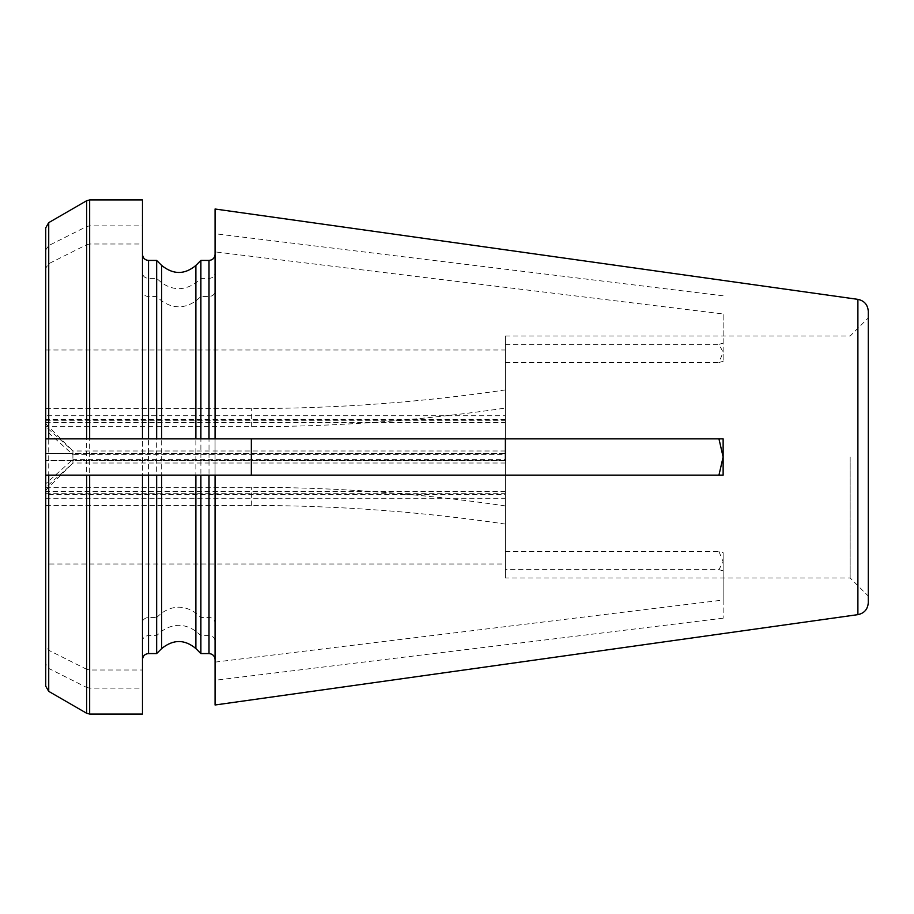 <?xml version="1.0" encoding="UTF-8"?>
<svg xmlns="http://www.w3.org/2000/svg" width="914" height="914" viewBox="0 0 914 914"><rect width="100%" height="100%" fill="white"/><g stroke="black" fill="none" stroke-linecap="round" stroke-linejoin="round"><path stroke-width="0.69" stroke-dasharray="4.57 3.43" d="M142.481 438.857L142.481 273.149C142.892 276.291 144.903 278.05 148.525 278.416L156.648 278.416L161.664 282.769C173.066 290.618 184.468 290.618 195.87 282.769L200.886 278.416L209.009 278.416C212.631 278.05 214.641 276.291 215.064 273.149L215.064 209.009M215.064 273.149L215.064 438.857M200.886 278.416L200.886 260.421M723.134 361.304A1512.133 1309.545 180 0 1 718.952 362.492L723.134 352.233L723.134 343.161A1512.133 1309.545 180 0 1 718.952 344.349L723.134 352.233L723.134 361.304L723.134 313.959L215.064 251.887L215.064 291.303C214.641 294.434 212.631 296.193 209.009 296.559L200.886 296.559L195.87 300.912C184.468 308.772 173.066 308.772 161.664 300.912L156.648 296.559L148.525 296.559C144.903 296.193 142.892 294.434 142.481 291.303L142.481 622.697C142.892 619.566 144.903 617.807 148.525 617.441L156.648 617.441L156.648 296.559M718.952 475.143L505.385 475.143L505.385 577.968L505.385 408.067A1512.133 1309.545 180 0 1 251.35 426.678L45.7 426.678L45.7 268.27L48.728 263.712A204334.228 176958.626 180 0 1 86.636 244.712L86.636 669.288L89.663 669.996L142.481 669.996L142.481 622.697M505.385 362.492L718.952 362.492M86.636 244.712L89.663 244.004L142.481 244.004L142.481 291.303M156.648 617.441L161.664 613.088C173.066 605.228 184.468 605.228 195.87 613.088L200.886 617.441L209.009 617.441C212.631 617.807 214.641 619.566 215.064 622.697L215.064 251.887M215.064 622.697L215.064 291.303M200.886 617.441L200.886 296.559M215.064 662.113L723.134 600.041L723.134 618.195L723.134 552.696A1512.133 1309.545 180 0 0 718.952 551.508L723.134 561.767L718.952 569.651L505.385 569.651M505.385 524.076A1512.133 1309.545 180 0 0 251.35 505.465L45.7 505.465L45.7 663.872L48.728 668.431A204334.228 176958.637 180 0 0 86.636 687.442L86.636 713.251M723.134 570.839A1512.133 1309.545 180 0 0 718.952 569.651M723.134 618.195L215.064 680.267L215.064 640.851C214.641 637.709 212.631 635.95 209.009 635.584L200.886 635.584L195.87 631.231C184.468 623.382 173.066 623.382 161.664 631.231L156.648 635.584L148.525 635.584C144.903 635.95 142.892 637.709 142.481 640.851L142.481 475.143M86.636 687.442L89.663 688.139L142.481 688.139L142.481 640.851M215.064 475.143L215.064 640.851M45.7 686.128L45.7 663.872M45.7 426.678L45.7 250.128L48.728 245.569A204334.228 176958.637 180 0 1 86.636 226.558L89.663 225.861L142.481 225.861L142.481 273.149M45.7 250.128L45.7 227.872M850.157 457L850.157 577.968L850.157 457M505.385 408.067L505.385 336.032L850.157 336.032L868.3 317.889L868.3 596.111L850.157 577.968L505.385 577.968M45.7 487.448L45.7 460.633L505.385 460.633L505.385 493.286L505.385 460.633L72.914 460.633L72.914 463.01L71.738 464.255L45.7 487.448L45.7 564.007L505.385 564.007L505.385 491.424L505.385 494.634L45.7 494.634L45.7 483.826L72.914 459.376L72.914 454.624L45.7 430.174L45.7 349.993L45.7 426.552L72.914 450.99L72.914 453.367L45.7 453.367L45.7 420.714L45.7 493.286L45.7 460.633L72.914 460.633M505.385 463.01L72.914 463.01M505.385 450.99L72.914 450.99M71.726 449.757L45.7 423.73L45.7 453.367L505.385 453.367L505.385 420.714L505.385 453.367L72.914 453.367M505.385 494.634L505.385 459.376L72.914 459.376M505.385 459.376L505.385 454.624L72.914 454.624M45.7 498.256L505.385 498.256L505.385 475.143L200.886 475.143M195.87 475.143L161.664 475.143M156.648 475.143L86.636 475.143M48.728 475.143L45.7 475.143M505.385 336.032L505.385 438.857L200.886 438.857M723.134 438.857L723.134 475.143M195.87 438.857L161.664 438.857M156.648 438.857L86.636 438.857M48.728 438.857L45.7 438.857M505.385 454.624L505.385 349.993L505.385 415.744L45.7 415.744M505.385 419.366L45.7 419.366M505.385 491.424L45.7 491.424L45.7 494.634M505.385 498.256L505.385 564.007M505.385 415.744L505.385 438.857L718.952 438.857M215.064 704.991L215.064 680.267M200.886 653.579L200.886 635.584M142.481 714.062L142.481 688.139M142.481 225.861L142.481 199.938M142.481 669.996L142.481 244.004M45.7 505.465L45.7 645.73L48.728 650.288A204334.228 176958.637 180 0 0 86.636 669.288M45.7 430.174L45.7 483.826M45.7 423.73L45.7 426.552M45.7 645.73L45.7 268.27M505.385 389.924A1512.133 1309.545 180 0 1 251.35 408.535L45.7 408.535M723.134 343.161L723.134 313.959M156.648 653.579L156.648 635.584M156.648 278.416L156.648 260.421M723.134 295.805L215.064 233.733M868.3 311.331L868.3 602.669M505.385 344.349L718.952 344.349M505.385 551.508L718.952 551.508M505.385 505.933A1512.133 1309.545 180 0 0 251.35 487.322L45.7 487.322M723.134 600.041L723.134 552.696M209.009 278.416L209.009 260.421M195.87 282.769L195.87 265.437M209.009 617.441L209.009 296.559M195.87 613.088L195.87 300.912M161.664 613.088L161.664 300.912M148.525 296.559L148.525 617.441M209.009 653.579L209.009 635.584M148.525 635.584L148.525 653.579M48.728 668.431L48.728 691.361M89.663 688.139L89.663 714.062M48.728 222.639L48.728 245.569M89.663 199.938L89.663 225.861M89.663 244.004L89.663 669.996M48.728 263.712L48.728 650.288M86.636 200.749L86.636 226.558M251.35 426.678L251.35 408.535M195.87 648.563L195.87 631.231M161.664 648.563L161.664 631.231M161.664 282.769L161.664 265.437M148.525 260.421L148.525 278.416M857.892 614.642L857.892 299.358M251.35 505.465L251.35 487.322M45.7 422.576L505.385 422.576M45.7 349.993L505.385 349.993M45.7 493.286L505.385 493.286M45.7 420.714L505.385 420.714M71.726 464.243L45.7 490.27"/><path stroke-width="1.37" d="M45.7 438.857L86.636 438.857L48.728 438.857L48.728 222.639L45.7 227.872L45.7 475.143L215.064 475.143L215.064 704.991L857.892 614.642L857.892 299.358L215.064 209.009L215.064 438.857L195.87 438.857L200.886 438.857L200.886 260.421L209.009 260.421L209.009 438.857M45.7 475.143L45.7 686.128L48.728 691.361L48.728 475.143L86.636 475.143L86.636 713.251L89.663 714.062L89.663 475.143M868.3 596.111L868.3 317.889M505.385 460.633L505.385 438.857L505.385 460.633M723.134 475.143L723.134 438.857L718.952 438.857L723.134 457L718.952 475.143L723.134 475.143L215.064 475.143M209.009 475.143L209.009 653.579L200.886 653.579L200.886 475.143L195.87 475.143L195.87 648.563C184.662 639.194 173.26 639.194 161.664 648.563L156.648 653.579L148.525 653.579L148.525 475.143M161.664 648.563L161.664 475.143L156.648 475.143L156.648 653.579M195.87 265.437C184.662 274.806 173.26 274.806 161.664 265.437L161.664 438.857L156.648 438.857L195.87 438.857L195.87 265.437L200.886 260.421M45.7 564.007L45.7 491.424M142.481 475.143L142.481 714.062L89.663 714.062M89.663 199.938L142.481 199.938L142.481 438.857L86.636 438.857L86.636 200.749L89.663 199.938L89.663 438.857M142.481 438.857L156.648 438.857L156.648 260.421L148.525 260.421C144.88 260.102 142.87 258.079 142.481 254.378M723.134 438.857L215.064 438.857M857.892 614.642C864.267 613.294 867.74 609.307 868.3 602.669L868.3 311.331C867.74 304.693 864.267 300.706 857.892 299.358M251.35 438.857L251.35 475.143M148.525 438.857L148.525 260.421M209.009 653.579C212.654 653.898 214.664 655.921 215.064 659.622M148.525 653.579C144.88 653.898 142.87 655.921 142.481 659.622M48.728 691.361L86.636 713.251M48.728 222.639L86.636 200.749M161.664 265.437L156.648 260.421M195.87 648.563L200.886 653.579M209.009 260.421C212.654 260.102 214.664 258.079 215.064 254.378"/></g></svg>
